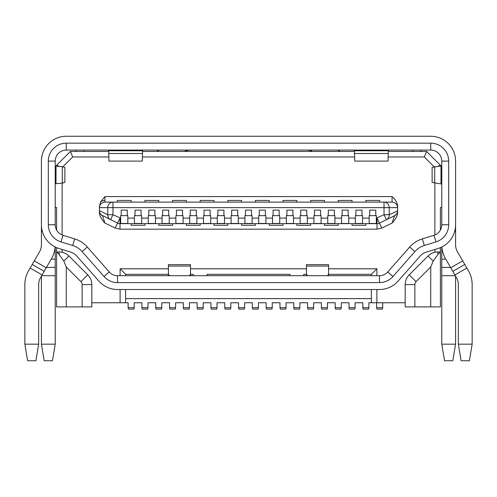 <?xml version="1.0" encoding="UTF-8"?>
<svg xmlns="http://www.w3.org/2000/svg" width="497" height="497" viewBox="0 0 497 497"><rect width="100%" height="100%" fill="white"/><g stroke="black" fill="none" stroke-linecap="round" stroke-linejoin="round"><path stroke-width="0.75" d="M99.4 206.156L99.4 207.634L100.444 202.124L104.923 196.588L392.077 196.588C395.363 199.254 397.202 202.447 397.6 206.156L397.6 210.803C397.501 213.051 396.469 214.704 394.488 215.773L396.612 213.958M99.4 207.634L112.981 207.634L112.981 202.111L104.923 202.111C101.593 202.465 99.754 204.304 99.4 207.634L99.4 212.449L99.4 210.653L107.768 214.723L112.981 214.723L110.57 219.686A5.523 5.144 -64.1 0 1 107.768 214.723L107.768 207.634A5.523 5.212 -90 0 1 112.981 202.111L384.019 202.111A5.523 5.212 90 0 1 387.703 203.733A5.523 5.212 90 0 1 389.232 207.634L389.232 214.723L384.019 214.723L386.43 219.686L379.416 223.097A5.523 5.523 0 0 1 376.999 223.65L120.001 223.65L120.001 229.173L115.174 228.061L120.001 218.127L120.001 223.65A5.523 5.523 0 0 1 117.584 223.097L101.226 214.909M127.288 215.642L121.212 215.642L121.212 210.119L127.288 210.119L127.288 215.642L127.841 215.642L127.841 223.476L120.659 223.476L120.659 215.642L121.212 215.642M141.092 215.642L135.016 215.642L135.016 210.119L141.092 210.119L141.092 215.642L141.645 215.642L141.645 223.476L134.463 223.476L134.463 215.642L135.016 215.642M154.896 215.642L148.827 215.642L148.827 210.119L154.896 210.119L154.896 215.642L155.449 215.642L155.449 223.476L148.274 223.476L148.274 215.642L148.827 215.642M168.707 215.642L162.631 215.642L162.631 210.119L168.707 210.119L168.707 215.642L169.253 215.642L169.253 223.476L162.078 223.476L162.078 215.642L162.631 215.642M182.511 215.642L176.435 215.642L176.435 210.119L182.511 210.119L182.511 215.642L183.064 215.642L183.064 223.476L175.882 223.476L175.882 215.642L176.435 215.642M196.315 215.642L190.239 215.642L190.239 210.119L196.315 210.119L196.315 215.642L196.868 215.642L196.868 223.476L189.686 223.476L189.686 215.642L190.239 215.642M210.119 215.642L204.043 215.642L204.043 210.119L210.119 210.119L210.119 215.642L210.672 215.642L210.672 223.476L203.497 223.476L203.497 215.642L204.043 215.642M223.923 215.642L217.854 215.642L217.854 210.119L223.923 210.119L223.923 215.642L224.476 215.642L224.476 223.476L217.301 223.476L217.301 215.642L217.854 215.642M237.734 215.642L231.658 215.642L231.658 210.119L237.734 210.119L237.734 215.642L238.287 215.642L238.287 223.476L231.105 223.476L231.105 215.642L231.658 215.642M251.538 215.642L245.462 215.642L245.462 210.119L251.538 210.119L251.538 215.642L252.091 215.642L252.091 223.476L244.909 223.476L244.909 215.642L245.462 215.642M265.342 215.642L259.266 215.642L259.266 210.119L265.342 210.119L265.342 215.642L265.895 215.642L265.895 223.476L258.713 223.476L258.713 215.642L259.266 215.642M279.146 215.642L273.077 215.642L273.077 210.119L279.146 210.119L279.146 215.642L279.699 215.642L279.699 223.476L272.524 223.476L272.524 215.642L273.077 215.642M292.957 215.642L286.881 215.642L286.881 210.119L292.957 210.119L292.957 215.642L293.503 215.642L293.503 223.476L286.328 223.476L286.328 215.642L286.881 215.642M306.761 215.642L300.685 215.642L300.685 210.119L306.761 210.119L306.761 215.642L307.314 215.642L307.314 223.476L300.132 223.476L300.132 215.642L300.685 215.642M320.565 215.642L314.489 215.642L314.489 210.119L320.565 210.119L320.565 215.642L321.118 215.642L321.118 223.476L313.936 223.476L313.936 215.642L314.489 215.642M334.369 215.642L328.293 215.642L328.293 210.119L334.369 210.119L334.369 215.642L334.922 215.642L334.922 223.476L327.747 223.476L327.747 215.642L328.293 215.642M348.173 215.642L342.104 215.642L342.104 210.119L348.173 210.119L348.173 215.642L348.726 215.642L348.726 223.476L341.551 223.476L341.551 215.642L342.104 215.642M361.984 215.642L355.908 215.642L355.908 210.119L361.984 210.119L361.984 215.642L362.537 215.642L362.537 223.476L355.355 223.476L355.355 215.642L355.908 215.642M375.788 215.642L369.712 215.642L369.712 210.119L375.788 210.119L375.788 215.642L376.341 215.642L376.341 223.476L369.159 223.476L369.159 215.642L369.712 215.642M125.629 289.502L125.629 302.754L128.114 302.754L128.114 307.662L134.19 307.662L134.19 302.754L141.918 302.754L141.918 307.662L147.994 307.662L147.994 302.754L155.729 302.754L155.729 307.662L161.798 307.662L161.798 302.754L169.533 302.754L169.533 307.662L175.609 307.662L175.609 302.754L183.337 302.754L183.337 307.662L189.413 307.662L189.413 302.754L197.141 302.754L197.141 307.662L203.217 307.662L203.217 302.754L210.952 302.754L210.952 307.662L217.021 307.662L217.021 302.754L224.756 302.754L224.756 307.662L230.832 307.662L230.832 302.754L238.56 302.754L238.56 307.662L244.636 307.662L244.636 302.754L252.364 302.754L252.364 307.662L258.44 307.662L258.44 302.754L266.168 302.754L266.168 307.662L272.244 307.662L272.244 302.754L279.979 302.754L279.979 307.662L286.048 307.662L286.048 302.754L293.783 302.754L293.783 307.662L299.859 307.662L299.859 302.754L307.587 302.754L307.587 307.662L313.663 307.662L313.663 302.754L321.391 302.754L321.391 307.662L327.467 307.662L327.467 302.754L335.202 302.754L335.202 307.662L341.271 307.662L341.271 302.754L349.006 302.754L349.006 307.662L355.082 307.662L355.082 302.754L362.81 302.754L362.81 307.662L368.886 307.662L368.886 302.754L405.192 302.754M376.614 302.99L376.614 307.662L382.69 307.662L382.69 302.99M99.4 210.803C99.499 213.051 100.531 214.704 102.512 215.773L100.357 213.909M371.371 298.616L125.629 298.616M376.999 229.173L376.999 218.127L381.826 228.061L376.999 229.173L120.001 229.173M392.077 196.588L392.077 202.111L384.019 202.111L384.019 207.634L397.6 207.634L397.6 206.156M397.6 210.858L389.232 214.723A5.523 5.144 64.1 0 1 388.555 217.674A5.523 5.144 64.1 0 1 386.43 219.686L394.488 215.773L392.077 223.085L381.826 228.061M409.236 274.829L428.072 255.992A13.804 13.804 0 0 1 437.832 251.954L440.398 251.954L437.832 254.514L433.179 261.099L430.731 267.001L416.07 281.662A4.144 4.144 0 0 0 414.858 284.588L405.192 284.588A13.804 13.804 0 0 1 409.236 274.829L416.07 281.662M82.142 284.588A4.144 4.144 0 0 0 80.93 281.662L87.764 274.829A13.804 13.804 0 0 1 91.808 284.588L91.808 306.897L82.142 306.897L82.142 284.588L91.808 284.588M87.764 274.829L68.928 255.992A13.804 13.804 0 0 0 59.168 251.954L56.602 251.954L59.168 254.514L59.168 251.954M430.731 267.001L430.731 306.897L414.858 306.897L414.858 284.588M414.858 306.897L405.192 306.897L405.192 284.588M56.602 166.184L56.602 165.252L70.406 151.448L108.713 151.448M125.629 275.698L125.629 274.319L168.427 274.319M190.519 274.319L193.277 274.319L193.277 275.698L207.081 275.698L207.081 274.319L289.919 274.319L289.919 275.698L303.723 275.698L303.723 274.319L306.481 274.319M328.573 274.319L371.371 274.319L371.371 275.698M371.371 289.502L371.371 302.754M397.6 210.803L397.6 211.473M440.398 166.184L440.398 165.252L437.515 166.445M388.287 151.448L426.594 151.448L440.398 165.252M82.142 306.897L66.269 306.897L66.269 267.001L80.93 281.662M66.269 267.001L63.821 261.099L59.168 254.514M155.729 307.662L156.002 309.109L161.525 309.109L161.798 307.662M169.533 307.662L169.806 309.109L175.329 309.109L175.609 307.662M183.337 307.662L183.617 309.109L189.133 309.109L189.413 307.662M197.141 307.662L197.421 309.109L202.944 309.109L203.217 307.662M210.952 307.662L211.225 309.109L216.748 309.109L217.021 307.662M224.756 307.662L225.029 309.109L230.552 309.109L230.832 307.662M238.56 307.662L238.833 309.109L244.356 309.109L244.636 307.662M252.364 307.662L252.644 309.109L258.167 309.109L258.44 307.662M266.168 307.662L266.448 309.109L271.971 309.109L272.244 307.662M279.979 307.662L280.252 309.109L285.775 309.109L286.048 307.662M293.783 307.662L294.056 309.109L299.579 309.109L299.859 307.662M307.587 307.662L307.867 309.109L313.383 309.109L313.663 307.662M321.391 307.662L321.671 309.109L327.194 309.109L327.467 307.662M335.202 307.662L335.475 309.109L340.998 309.109L341.271 307.662M349.006 307.662L349.279 309.109L354.802 309.109L355.082 307.662M362.81 307.662L363.083 309.109L368.606 309.109L368.886 307.662M376.614 307.662L376.894 309.109L382.417 309.109L382.69 307.662M440.398 230.092L440.398 207.498L441.777 207.498M440.398 247.636L440.398 306.897L430.731 306.897M421.071 151.448L421.071 150.069M434.875 252.271L434.875 249.469M434.875 234.982L434.875 183.144M56.602 230.092L56.602 207.498L55.223 207.498M56.602 165.252L59.485 166.445M62.125 183.144L62.125 234.982M62.125 249.469L62.125 252.271M56.602 247.636L56.602 306.897L66.269 306.897M120.106 275.698L120.106 268.796L125.629 274.319M125.629 302.754L120.106 302.754L120.106 289.502M120.106 268.796L168.427 268.796M190.519 268.796L306.481 268.796M328.573 268.796L376.894 268.796L371.371 274.319M376.894 268.796L376.894 275.698M376.894 289.502L376.894 302.754M397.588 210.455L397.6 212.449C397.631 215.481 395.786 219.028 392.077 223.085M115.174 228.061L104.923 223.085L102.512 215.773M104.923 223.085C101.22 219.022 99.381 215.481 99.4 212.449M91.808 302.754L120.106 302.754M75.929 150.069L75.929 151.448M128.114 307.662L128.394 309.109L133.917 309.109L134.19 307.662M141.918 307.662L142.198 309.109L147.721 309.109L147.994 307.662M70.406 151.448L72.699 156.971L62.877 166.787M388.182 156.971L424.301 156.971L434.123 166.787M424.301 156.971L426.594 151.448M412.783 150.069L412.783 151.448M142.552 151.448L354.448 151.448M72.699 156.971L108.818 156.971M142.44 156.971L354.56 156.971M84.217 151.448L84.217 150.069M365.848 200.459L379.652 200.459L365.848 200.459L365.848 202.111M379.652 200.459L379.652 202.111M112.981 202.111L107.681 202.111M117.348 202.111L117.348 200.459L131.152 200.459L131.152 202.111M392.077 202.111C395.407 202.465 397.246 204.304 397.6 207.634M365.848 223.65L365.848 225.309L352.044 225.309L352.044 223.65M131.152 223.65L131.152 225.309L144.956 225.309L144.956 223.65M338.233 223.65L338.233 225.309L324.429 225.309L324.429 223.65M310.625 223.65L310.625 225.309L296.821 225.309L296.821 223.65M283.017 223.65L283.017 225.309L269.206 225.309L269.206 223.65M255.402 223.65L255.402 225.309L241.598 225.309L241.598 223.65M227.794 223.65L227.794 225.309L213.983 225.309L213.983 223.65M200.179 223.65L200.179 225.309L186.375 225.309L186.375 223.65M172.571 223.65L172.571 225.309L158.767 225.309L158.767 223.65M131.152 200.459L117.348 200.459M144.956 200.459L158.767 200.459L144.956 200.459L144.956 202.111M158.767 202.111L158.767 200.459M172.571 200.459L186.375 200.459L172.571 200.459L172.571 202.111M186.375 202.111L186.375 200.459M200.179 200.459L213.983 200.459L200.179 200.459L200.179 202.111M213.983 202.111L213.983 200.459M227.794 200.459L241.598 200.459L227.794 200.459L227.794 202.111M241.598 202.111L241.598 200.459M255.402 200.459L269.206 200.459L255.402 200.459L255.402 202.111M269.206 202.111L269.206 200.459M283.017 200.459L296.821 200.459L283.017 200.459L283.017 202.111M296.821 202.111L296.821 200.459M310.625 200.459L324.429 200.459L310.625 200.459L310.625 202.111M324.429 202.111L324.429 200.459M352.044 200.459L338.233 200.459L352.044 200.459L352.044 202.111M338.233 202.111L338.233 200.459M388.238 153.511L388.027 161.103L354.715 161.103L354.504 153.511L388.238 153.511L388.306 150.759L354.429 150.759L354.504 153.511M142.987 150.069L142.571 150.759L142.285 161.103L108.973 161.103L108.694 150.759L108.271 150.069M62.299 166.7L64.883 167.396L64.883 182.442L62.299 183.132L62.299 166.7L55.999 166.128L55.999 183.704L55.223 184.064M441.777 184.064L432.117 182.442L432.117 167.396L441.777 165.768M58.957 248.494L70.63 252.085A13.804 13.804 0 0 1 76.929 256.16A13.804 13.804 0 0 0 70.63 252.085L58.957 248.494A24.85 24.85 0 0 1 41.419 224.743L41.419 161.109A24.85 24.85 0 0 1 66.269 136.259L430.731 136.259A24.85 24.85 0 0 1 455.581 161.109L455.581 224.743A24.85 24.85 0 0 1 438.043 248.494L426.37 252.085L438.043 248.494M48.321 161.109L48.321 224.743A17.948 17.948 0 0 0 60.988 241.896L72.655 245.487A20.706 20.706 0 0 1 82.117 251.6L104.035 276.506A17.948 17.948 0 0 0 117.509 282.6L379.491 282.6A17.948 17.948 0 0 0 392.965 276.506L414.883 251.6A20.706 20.706 0 0 1 424.345 245.487L436.012 241.896A17.948 17.948 0 0 0 448.679 224.743L448.679 161.109A17.948 17.948 0 0 0 430.731 143.161L66.269 143.161A17.948 17.948 0 0 0 48.321 161.109L55.223 161.109L55.223 224.743A11.046 11.046 0 0 0 63.02 235.298L60.988 241.896M398.147 281.072L420.071 256.16A13.804 13.804 0 0 1 426.37 252.085A13.804 13.804 0 0 0 420.071 256.16L398.147 281.072A24.85 24.85 0 0 1 379.491 289.502L117.509 289.502A24.85 24.85 0 0 1 98.853 281.072L76.929 256.16L98.853 281.072M66.269 143.161L66.269 150.069L430.731 150.069A11.046 11.046 0 0 1 441.777 161.109L441.777 224.743A11.046 11.046 0 0 1 433.98 235.298L422.313 238.889L424.345 245.487M354.013 150.069L354.429 150.759M388.729 150.069L388.306 150.759M66.269 150.069A11.046 11.046 0 0 0 55.223 161.109M392.965 276.512L387.784 271.946L409.702 247.04A27.608 27.608 0 0 1 422.313 238.889A27.608 27.608 0 0 0 409.702 247.04L387.784 271.946A11.046 11.046 0 0 1 379.491 275.698L117.509 275.698A11.046 11.046 0 0 1 109.216 271.946L87.298 247.04L109.216 271.946L104.035 276.506M72.655 245.487L74.687 238.889L63.02 235.298L74.687 238.889A27.608 27.608 0 0 1 87.298 247.04L82.117 251.6M379.491 289.502L369.992 289.502M127.008 289.502L117.509 289.502M441.858 246.959A27.608 27.608 0 0 0 445.48 258.633L452.823 271.356L464.776 264.454L457.433 251.73A13.804 13.804 0 0 1 455.581 244.828L455.581 225.153M455.581 344.172L441.777 344.172L444.542 360.741L452.823 360.741L455.581 344.172L455.581 276.139M455.581 183.53L455.581 161.109M41.419 183.53L41.419 161.109M41.419 344.172L44.177 360.741L52.458 360.741L55.223 344.172L41.419 344.172L41.419 276.139M34.293 260.869L32.224 264.454L44.177 271.356L46.246 267.771L34.293 260.869L39.567 251.73A13.804 13.804 0 0 0 41.419 244.828L41.419 224.743M159.208 150.069L156.816 151.448M184.499 151.448A13.804 13.804 0 0 1 190.519 150.069M337.792 150.069L340.184 151.448M306.481 150.069A13.804 13.804 0 0 1 312.501 151.448M55.223 344.172L55.223 247.003M441.777 344.172L441.777 247.003M441.777 218.177L441.777 217.841M369.992 275.698L368.606 275.698M128.394 275.698L127.008 275.698M168.427 275.698L168.427 264.652L190.519 264.652L190.519 275.698M328.573 275.698L328.573 264.652L306.481 264.652L306.481 275.698M441.777 267.411L450.543 267.411L441.777 267.411M46.246 267.771L51.52 258.633A27.608 27.608 0 0 0 55.142 246.959M46.457 267.411L55.223 267.411L46.457 267.411M55.223 165.768L55.999 166.128M169.806 275.698A6.902 2.92 180 0 1 168.427 273.946M189.14 275.698A6.902 2.92 0 0 0 190.519 273.946M307.86 275.698A6.902 2.92 180 0 1 306.481 273.946M328.573 273.946A6.902 2.92 180 0 1 327.194 275.698M466.851 268.038L464.776 264.454L452.823 271.356L456.494 277.717A13.804 13.804 0 0 1 458.346 284.619L458.346 344.172L472.15 344.172L472.15 284.619A27.608 27.608 0 0 0 468.454 270.815L466.851 268.038L454.892 274.947M42.108 274.947L40.505 277.717A13.804 13.804 0 0 0 38.654 284.619L38.654 344.172L24.85 344.172L24.85 284.619A27.608 27.608 0 0 1 28.546 270.815L32.224 264.454L44.177 271.356L42.108 274.947L30.149 268.038M55.999 183.704L62.299 183.132M458.346 344.172L461.104 360.741L469.392 360.741L472.15 344.172M24.85 344.172L27.608 360.741L35.896 360.741L38.654 344.172M104.923 202.111L104.923 196.588M100.444 202.124A5.523 3.908 0 0 1 104.923 200.502M376.341 218.127L384.019 214.723L384.019 207.634L112.981 207.634L112.981 214.723L120.659 218.127M369.159 218.127L362.537 218.127M355.355 218.127L348.726 218.127M341.551 218.127L334.922 218.127M327.747 218.127L321.118 218.127M313.936 218.127L307.314 218.127M300.132 218.127L293.503 218.127M286.328 218.127L279.699 218.127M272.524 218.127L265.895 218.127M258.713 218.127L252.091 218.127M244.909 218.127L238.287 218.127M231.105 218.127L224.476 218.127M217.301 218.127L210.672 218.127M203.497 218.127L196.868 218.127M189.686 218.127L183.064 218.127M175.882 218.127L169.253 218.127M162.078 218.127L155.449 218.127M148.274 218.127L141.645 218.127M134.463 218.127L127.841 218.127M437.832 254.514L437.832 251.954M433.179 261.099L428.072 255.992M63.821 261.099L68.928 255.992M156.002 309.091L161.525 309.091M169.806 309.091L175.329 309.091M183.617 309.091L189.133 309.091M197.421 309.091L202.944 309.091M211.225 309.091L216.748 309.091M225.029 309.091L230.552 309.091M238.833 309.091L244.356 309.091M252.644 309.091L258.167 309.091M266.448 309.091L271.971 309.091M280.252 309.091L285.775 309.091M294.056 309.091L299.579 309.091M307.867 309.091L313.383 309.091M321.671 309.091L327.194 309.091M335.475 309.091L340.998 309.091M349.279 309.091L354.802 309.091M363.083 309.091L368.606 309.091M376.894 309.091L382.417 309.091M128.394 309.091L133.917 309.091M142.198 309.091L147.721 309.091M48.321 224.743L55.223 224.743M430.731 143.161L430.731 150.069M448.679 161.109L441.777 161.109M441.777 224.743L448.679 224.743M436.012 241.896L433.98 235.298M409.702 247.04L414.883 251.6M379.491 282.6L379.491 275.698M117.509 282.6L117.509 275.698M142.571 150.759L108.694 150.759M455.581 231.645L454.606 231.645M450.754 267.771L462.707 260.869M441.777 259.13L445.766 259.13M455.327 275.698L441.777 275.698M42.394 231.645L41.419 231.645M51.234 259.13L55.223 259.13M55.223 275.698L41.673 275.698M142.496 153.511L108.762 153.511M441.001 183.704L441.001 166.128M168.427 266.075L190.519 266.075M306.481 266.075L328.573 266.075M434.701 183.132L434.701 166.7M394.488 215.773L396.034 214.654"/></g></svg>
